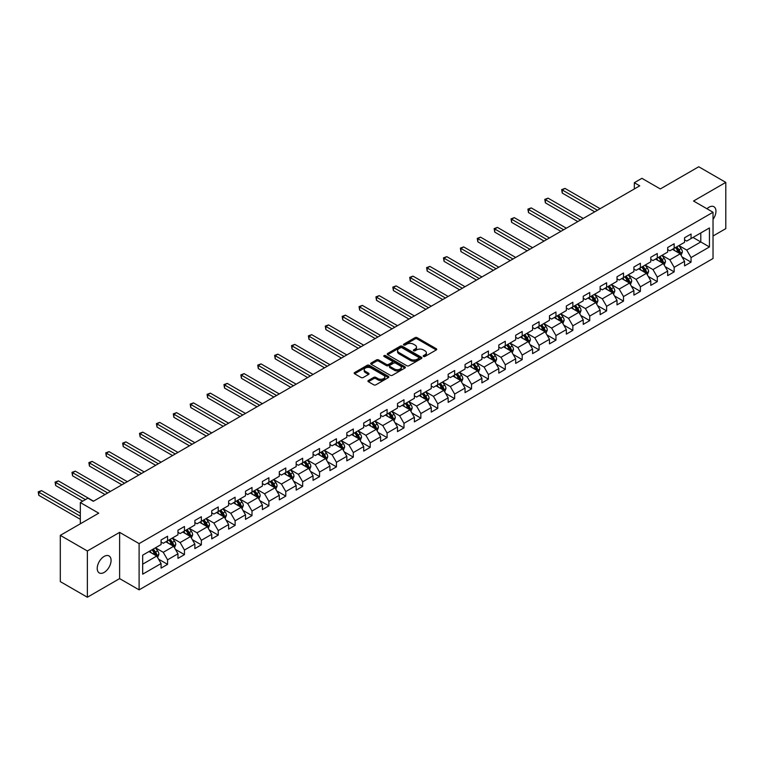 <?xml version="1.0" encoding="UTF-8"?>
<svg xmlns="http://www.w3.org/2000/svg" width="764" height="764" viewBox="0 0 764 764"><rect width="100%" height="100%" fill="white"/><g stroke="black" fill="none" stroke-linecap="round" stroke-linejoin="round"><path stroke-width="1.15" d="M423.495 356.454A1.05 0.611 0 0 0 424.985 356.454L436.273 349.941A1.499 0.869 0 0 0 436.712 349.329A1.499 0.869 0 0 0 436.273 348.709L417.154 337.669A1.499 0.869 0 0 0 415.024 337.669L403.736 344.192A1.05 0.611 0 0 0 405.226 345.051L406.687 344.201A4.804 2.779 0 0 1 413.486 344.201L415.081 345.127A4.804 2.779 0 0 1 416.485 347.085A4.804 2.779 0 0 1 415.081 349.053L413.62 349.893A1.05 0.611 0 0 0 415.11 350.752L416.571 349.912A4.804 2.779 0 0 1 423.371 349.912L424.956 350.829A4.804 2.779 0 0 1 426.369 352.796A4.804 2.779 0 0 1 424.956 354.754L423.495 355.594A1.05 0.611 0 0 0 423.495 356.454L423.495 355.594M104.143 572.427A9.798 5.654 120 0 0 110.541 563.794A9.798 5.654 120 0 0 109.042 555.934A9.798 5.654 120 0 0 104.143 556.421A9.798 5.654 120 0 0 97.744 565.054A9.798 5.654 120 0 0 99.244 572.904A9.798 5.654 120 0 0 104.143 572.427M713.032 219.411A9.798 5.654 120 0 0 713.92 206.719A9.798 5.654 120 0 0 709.021 207.197A9.798 5.654 120 0 0 706.958 208.753M368.382 380.491A1.499 0.869 0 0 0 367.942 381.102A1.499 0.869 0 0 0 368.382 381.713L373.749 384.817A1.499 0.869 0 0 0 375.869 384.817L388.408 377.578A1.499 0.869 0 0 0 388.847 376.958A1.499 0.869 0 0 0 388.408 376.346L369.289 365.307A1.499 0.869 0 0 0 367.159 365.307L354.62 372.546A1.499 0.869 0 0 0 354.181 373.157A1.499 0.869 0 0 0 354.62 373.768L361.105 377.512A1.499 0.869 0 0 0 363.225 377.512L368.592 374.417A1.499 0.869 0 0 0 369.031 373.806A1.499 0.869 0 0 0 368.592 373.185L365.383 371.333A4.021 2.321 0 0 1 364.199 369.69A4.021 2.321 0 0 1 366.682 367.551A4.021 2.321 0 0 1 371.065 368.047L383.652 375.325A4.021 2.321 0 0 1 384.836 376.958A4.021 2.321 0 0 1 382.353 379.106A4.021 2.321 0 0 1 377.97 378.6L375.869 377.387A1.499 0.869 0 0 0 373.749 377.387L368.382 380.491L368.382 381.713L373.749 378.638L373.749 377.387M713.032 236.009L725.8 228.637L725.8 182.386L698.735 166.762L660.316 188.956L641.913 178.327L634.33 182.701L639.745 185.824L93.323 501.299L87.908 498.176L80.325 502.55L80.325 523.798M87.363 550.987L87.363 597.238L119.623 578.606L119.623 532.365L87.363 550.987L60.308 535.363L98.728 513.179L80.325 502.55M119.623 532.365L139.105 543.615L713.032 212.258L713.032 258.509L139.105 589.856L139.105 543.615M725.8 182.386L693.54 201.018L713.032 212.258M406.792 365.736A1.499 0.869 0 0 0 408.912 365.736L421.451 358.497A1.499 0.869 0 0 0 421.89 357.886A1.499 0.869 0 0 0 421.451 357.266L402.332 346.226A1.499 0.869 0 0 0 400.202 346.226L387.663 353.465A1.499 0.869 0 0 0 387.224 354.076A1.499 0.869 0 0 0 387.663 354.697L406.792 365.736M384.426 356.683A1.05 0.611 0 0 1 385.486 356.836L404.91 368.047L392.39 375.277A1.499 0.869 0 0 1 390.27 375.277L371.142 364.237L376.509 361.162L376.509 359.911L371.142 363.005A1.499 0.869 0 0 0 370.702 363.616A1.499 0.869 0 0 0 371.142 364.237L371.142 363.005M376.509 361.162A1.499 0.869 0 0 1 378.638 361.162L378.638 359.911A1.499 0.869 0 0 0 376.509 359.911M378.638 359.911L386.393 364.39A1.499 0.869 0 0 0 388.513 364.39L392.075 362.327A1.499 0.869 0 0 0 392.515 361.716A1.499 0.869 0 0 0 392.075 361.105L384.005 356.444A1.05 0.611 0 0 1 385.486 355.585L404.93 366.806A1.499 0.869 0 0 1 405.369 367.427A1.499 0.869 0 0 1 404.93 368.038L404.93 366.806M87.363 597.238L60.308 581.614L60.308 535.363M158.54 559.143L167.574 564.357L167.574 559.802L177.964 553.795L177.964 558.36L184.458 554.616L184.458 550.051L194.858 544.054L194.858 548.609L201.352 544.866L201.352 540.301L211.743 534.303L211.743 538.859L218.237 535.115L218.237 530.55L228.627 524.553L228.627 529.118L235.121 525.365L235.121 520.8L245.511 514.802L245.511 519.367L252.005 515.614L252.005 511.049L262.396 505.052L262.396 509.617L268.89 505.864L268.89 501.308L279.29 495.301L279.29 499.866L285.784 496.113L285.784 491.558L296.174 485.551L296.174 490.116L302.668 486.372L302.668 481.807L313.059 475.81L313.059 480.365L319.553 476.621L319.553 472.056L329.943 466.059L329.943 470.614L336.437 466.871L336.437 462.306L346.827 456.309L346.827 460.873L353.321 457.12L353.321 452.555L363.721 446.558L363.721 451.123L370.215 447.37L370.215 442.805L380.606 436.807L380.606 441.372L387.1 437.619L387.1 433.054L397.49 427.057L397.49 431.622L403.984 427.869L403.984 423.313L414.374 417.306L414.374 421.871L420.868 418.118L420.868 413.563L431.259 407.565L431.259 412.121L437.753 408.377L437.753 403.812L448.153 397.815L448.153 402.37L454.647 398.627L454.647 394.062L465.037 388.064L465.037 392.629L471.531 388.876L471.531 384.311L481.922 378.314L481.922 382.879L488.416 379.125L488.416 374.561L498.806 368.563L498.806 373.128L505.3 369.375L505.3 364.81L515.69 358.813L515.69 363.377L522.194 359.624L522.194 355.069L532.584 349.062L532.584 353.627L539.078 349.874L539.078 345.318L549.469 339.312L549.469 343.876L555.963 340.133L555.963 335.568L566.353 329.57L566.353 334.126L572.847 330.382L572.847 325.817L583.238 319.82L583.238 324.375L589.732 320.632L589.732 316.067L600.122 310.069L600.122 314.634L606.626 310.881L606.626 306.316L617.016 300.319L617.016 304.884L623.51 301.131L623.51 296.566L633.9 290.568L633.9 295.133L640.394 291.38L640.394 286.815L650.785 280.818L650.785 285.383L657.279 281.629L657.279 277.074L667.669 271.067L667.669 275.632L674.163 271.879L674.163 267.324L684.554 261.326L684.554 265.882L691.057 262.138L691.057 257.573L709.45 246.944L709.45 227.949L700.798 232.953L700.798 241.949L709.45 246.944M167.574 564.357L161.08 568.11L161.08 563.545L142.677 574.175L142.677 555.17L161.08 544.551L161.08 539.986L167.574 536.242L167.574 540.797L177.964 534.8L177.964 530.235L184.458 526.491L184.458 531.047L194.858 525.049L194.858 520.485L201.352 516.741L201.352 521.306L211.743 515.299L211.743 510.744L218.237 506.99L218.237 511.555L228.627 505.548L228.627 500.993L235.121 497.24L235.121 501.805L245.511 495.807L245.511 491.242L252.005 487.489L252.005 492.054L262.396 486.057L262.396 481.492L268.89 477.739L268.89 482.304L279.29 476.306L279.29 471.741L285.784 467.998L285.784 472.553L296.174 466.556L296.174 461.991L302.668 458.247L302.668 462.803L313.059 456.805L313.059 452.24L319.553 448.497L319.553 453.062L329.943 447.055L329.943 442.499L336.437 438.746L336.437 443.311L346.827 437.304L346.827 432.749L353.321 428.996L353.321 433.56L363.721 427.563L363.721 422.998L370.215 419.245L370.215 423.81L380.606 417.812L380.606 413.248L387.1 409.494L387.1 414.059L397.49 408.062L397.49 403.497L403.984 399.744L403.984 404.309L414.374 398.311L414.374 393.746L420.868 390.003L420.868 394.558L431.259 388.561L431.259 383.996L437.753 380.252L437.753 384.808L448.153 378.81L448.153 374.255L454.647 370.502L454.647 375.067L465.037 369.06L465.037 364.504L471.531 360.751L471.531 365.316L481.922 359.319L481.922 354.754L488.416 351.001L488.416 355.566L498.806 349.568L498.806 345.003L505.3 341.25L505.3 345.815L515.69 339.818L515.69 335.253L522.194 331.5L522.194 336.064L532.584 330.067L532.584 325.502L539.078 321.759L539.078 326.314L549.469 320.317L549.469 315.752L555.963 312.008L555.963 316.563L566.353 310.566L566.353 306.001L572.847 302.257L572.847 306.822L583.238 300.815L583.238 296.26L589.732 292.507L589.732 297.072L600.122 291.065L600.122 286.51L606.626 282.756L606.626 287.321L617.016 281.324L617.016 276.759L623.51 273.006L623.51 277.571L633.9 271.573L633.9 267.008L640.394 263.255L640.394 267.82L650.785 261.823L650.785 257.258L657.279 253.514L657.279 258.07L667.669 252.072L667.669 247.507L674.163 243.764L674.163 248.319L684.554 242.322L684.554 237.757L691.057 234.013L691.057 238.569L709.45 227.949M165.845 541.8L173.638 546.298L163.248 552.296L155.455 547.798M161.08 542.048L163.248 543.299L167.574 540.797M163.248 552.296L167.574 559.802M173.638 546.298L177.964 553.795M182.73 532.05L190.522 536.548L180.132 542.555L172.339 538.047M177.964 532.298L180.132 533.549L184.458 531.047M180.132 542.555L184.458 550.051M190.522 536.548L194.858 544.054M199.614 522.299L207.407 526.797L197.017 532.804L189.224 528.306M194.858 522.547L197.017 523.798L201.352 521.306M197.017 532.804L201.352 540.301M207.407 526.797L211.743 534.303M216.498 512.548L224.301 517.056L213.901 523.053L206.108 518.555M211.743 512.806L213.901 514.048L218.237 511.555M213.901 523.053L218.237 530.55M224.301 517.056L228.627 524.553M233.392 502.808L241.185 507.306L230.795 513.303L223.002 508.805M228.627 503.056L230.795 504.307L235.121 501.805M230.795 513.303L235.121 520.8M241.185 507.306L245.511 514.802M250.277 493.057L258.07 497.555L247.679 503.552L239.886 499.054M245.511 493.305L247.679 494.556L252.005 492.054M247.679 503.552L252.005 511.049M258.07 497.555L262.396 505.052M267.161 483.306L274.954 487.804L264.564 493.802L256.771 489.304M262.396 483.555L264.564 484.806L268.89 482.304M264.564 493.802L268.89 501.308M274.954 487.804L279.29 495.301M284.046 473.556L291.838 478.054L281.448 484.051L273.655 479.553M279.29 473.804L281.448 475.055L285.784 472.553M281.448 484.051L285.784 491.558M291.838 478.054L296.174 485.551M300.93 463.805L308.732 468.303L298.332 474.31L290.54 469.803M296.174 464.054L298.332 465.305L302.668 462.803M298.332 474.31L302.668 481.807M308.732 468.303L313.059 475.81M317.824 454.055L325.617 458.553L315.226 464.56L307.434 460.052M313.059 454.303L315.226 455.554L319.553 453.062M315.226 464.56L319.553 472.056M325.617 458.553L329.943 466.059M334.708 444.304L342.501 448.812L332.111 454.809L324.318 450.311M329.943 444.562L332.111 445.804L336.437 443.311M332.111 454.809L336.437 462.306M342.501 448.812L346.827 456.309M351.593 434.563L359.386 439.061L348.995 445.059L341.202 440.561M346.827 434.811L348.995 436.063L353.321 433.56M348.995 445.059L353.321 452.555M359.386 439.061L363.721 446.558M368.477 424.813L376.27 429.311L365.88 435.308L358.087 430.81M363.721 425.061L365.88 426.312L370.215 423.81M365.88 435.308L370.215 442.805M376.27 429.311L380.606 436.807M385.362 415.062L393.164 419.56L382.764 425.558L374.971 421.059M380.606 415.31L382.764 416.561L387.1 414.059M382.764 425.558L387.1 433.054M393.164 419.56L397.49 427.057M402.256 405.312L410.048 409.81L399.658 415.807L391.865 411.309M397.49 405.56L399.658 406.811L403.984 404.309M399.658 415.807L403.984 423.313M410.048 409.81L414.374 417.306M419.14 395.561L426.933 400.059L416.542 406.056L408.75 401.558M414.374 395.809L416.542 397.06L420.868 394.558M416.542 406.056L420.868 413.563M426.933 400.059L431.259 407.565M436.024 385.81L443.817 390.308L433.427 396.315L425.634 391.808M431.259 386.059L433.427 387.31L437.753 384.808M433.427 396.315L437.753 403.812M443.817 390.308L448.153 397.815M452.909 376.06L460.702 380.558L450.311 386.565L442.518 382.067M448.153 376.308L450.311 377.559L454.647 375.067M450.311 386.565L454.647 394.062M460.702 380.558L465.037 388.064M469.803 366.309L477.596 370.817L467.205 376.814L459.403 372.316M465.037 366.567L467.205 367.818L471.531 365.316M467.205 376.814L471.531 384.311M477.596 370.817L481.922 378.314M486.687 356.568L494.48 361.066L484.089 367.064L476.297 362.566M481.922 356.817L484.089 358.068L488.416 355.566M484.089 367.064L488.416 374.561M494.48 361.066L498.806 368.563M503.571 346.818L511.364 351.316L500.974 357.313L493.181 352.815M498.806 347.066L500.974 348.317L505.3 345.815M500.974 357.313L505.3 364.81M511.364 351.316L515.69 358.813M520.456 337.067L528.249 341.565L517.858 347.563L510.065 343.065M515.69 337.316L517.858 338.567L522.194 336.064M517.858 347.563L522.194 355.069M528.249 341.565L532.584 349.062M537.34 327.317L545.133 331.815L534.743 337.812L526.95 333.314M532.584 327.565L534.743 328.816L539.078 326.314M534.743 337.812L539.078 345.318M545.133 331.815L549.469 339.312M554.234 317.566L562.027 322.064L551.637 328.071L543.834 323.564M549.469 317.814L551.637 319.065L555.963 316.563M551.637 328.071L555.963 335.568M562.027 322.064L566.353 329.57M571.119 307.816L578.911 312.314L568.521 318.321L560.728 313.813M566.353 308.064L568.521 309.315L572.847 306.822M568.521 318.321L572.847 325.817M578.911 312.314L583.238 319.82M588.003 298.065L595.796 302.573L585.405 308.57L577.613 304.072M583.238 298.323L585.405 299.564L589.732 297.072M585.405 308.57L589.732 316.067M595.796 302.573L600.122 310.069M604.887 288.324L612.68 292.822L602.29 298.819L594.497 294.321M600.122 288.572L602.29 289.823L606.626 287.321M602.29 298.819L606.626 306.316M612.68 292.822L617.016 300.319M621.772 278.573L629.565 283.072L619.174 289.069L611.381 284.571M617.016 278.822L619.174 280.073L623.51 277.571M619.174 289.069L623.51 296.566M629.565 283.072L633.9 290.568M638.666 268.823L646.459 273.321L636.068 279.318L628.266 274.82M633.9 269.071L636.068 270.322L640.394 267.82M636.068 279.318L640.394 286.815M646.459 273.321L650.785 280.818M655.55 259.072L663.343 263.57L652.953 269.568L645.16 265.07M650.785 259.321L652.953 260.572L657.279 258.07M652.953 269.568L657.279 277.074M663.343 263.57L667.669 271.067M672.435 249.322L680.227 253.82L669.837 259.817L662.044 255.319M667.669 249.57L669.837 250.821L674.163 248.319M669.837 259.817L674.163 267.324M680.227 253.82L684.554 261.326M693.005 237.451L700.798 241.949L686.721 250.076L678.929 245.569M684.554 239.82L686.721 241.071L691.057 238.569M686.721 250.076L691.057 257.573M119.623 578.606L139.105 589.856M634.33 182.701L634.33 188.956M142.677 564.176L156.754 556.049L148.961 551.551M156.754 556.049L161.08 563.545M682.013 256.914L691.057 262.138M665.129 266.665L674.163 271.879M648.244 276.415L657.279 281.629M631.36 286.166L640.394 291.38M614.466 295.916L623.51 301.131M597.582 305.667L606.626 310.881M580.697 315.408L589.732 320.632M563.813 325.158L572.847 330.382M546.919 334.909L555.963 340.133M530.035 344.659L539.078 349.874M513.15 354.41L522.194 359.624M496.266 364.161L505.3 369.375M479.381 373.911L488.416 379.125M462.487 383.652L471.531 388.876M445.603 393.403L454.647 398.627M428.719 403.153L437.753 408.377M411.834 412.904L420.868 418.118M394.95 422.654L403.984 427.869M378.056 432.405L387.1 437.619M361.171 442.155L370.215 447.37M344.287 451.896L353.321 457.12M327.403 461.647L336.437 466.871M310.518 471.398L319.553 476.621M293.624 481.148L302.668 486.372M276.74 490.899L285.784 496.113M259.856 500.649L268.89 505.864M242.971 510.4L252.005 515.614M226.087 520.15L235.121 525.365M209.193 529.891L218.237 535.115M192.308 539.642L201.352 544.866M175.424 549.392L184.458 554.616M423.924 356.607L424.956 356.005A4.804 2.779 0 0 0 426.369 354.038L426.369 352.796M416.485 347.085L416.485 348.336A4.804 2.779 0 0 1 415.081 350.304L414.04 350.905M436.254 349.95L417.154 338.92A1.499 0.869 0 0 0 415.024 338.92L404.156 345.194M421.451 357.266L421.451 358.497L402.332 347.477A1.499 0.869 0 0 0 400.202 347.477L387.682 354.706L387.663 353.465M418.796 358.316A1.05 0.611 0 0 0 418.796 357.457L402.007 347.763A1.05 0.611 0 0 0 400.527 347.763L398.98 348.651A4.804 2.779 0 0 0 397.576 350.619A4.804 2.779 0 0 0 398.98 352.576L410.459 359.204A4.804 2.779 0 0 0 417.259 359.204L418.796 358.316L418.796 359.567A1.05 0.611 0 0 0 419.102 359.137L419.102 357.886M397.576 350.619L397.576 351.86A4.804 2.779 0 0 0 398.98 353.827L398.98 352.576M418.796 359.567L417.259 360.455A4.804 2.779 0 0 1 410.459 360.455L398.98 353.827M378.638 361.162L386.393 365.631A1.499 0.869 0 0 0 388.513 365.631L392.075 363.578A1.499 0.869 0 0 0 392.515 362.967L392.515 361.716M394.444 369.031A4.021 2.321 0 0 0 398.818 369.537A4.021 2.321 0 0 0 401.301 367.388A4.021 2.321 0 0 0 400.126 365.755L395.685 363.187A1.499 0.869 0 0 0 393.565 363.187L390.003 365.249A1.499 0.869 0 0 0 389.564 365.861A1.499 0.869 0 0 0 390.003 366.472L394.444 369.031L394.444 370.282A4.021 2.321 0 0 0 398.818 370.788A4.021 2.321 0 0 0 401.301 368.64L401.301 367.388M389.564 365.861L389.564 367.112A1.499 0.869 0 0 0 390.003 367.723L390.003 366.472M394.444 370.282L390.003 367.723M384.836 376.958L384.836 378.209A4.021 2.321 0 0 1 382.353 380.357A4.021 2.321 0 0 1 377.97 379.851L375.869 378.638A1.499 0.869 0 0 0 373.749 378.638M364.199 369.69L364.199 370.941A4.021 2.321 0 0 0 365.383 372.584L365.383 371.333M368.592 373.185L368.592 374.417L365.383 372.584M388.389 377.588L369.289 366.558A1.499 0.869 0 0 0 367.159 366.558L354.639 373.787L354.62 372.546M681.087 255.3L682.367 252.063A4.059 2.34 -120 0 0 681.077 248.606L678.843 245.626M674.946 250.773L673.428 248.749M600.122 208.696L564.978 188.412L562.275 189.969L562.275 193.091L594.717 211.829M675.491 247.565L677.725 250.544A4.059 2.34 60 0 1 678.881 252.979L680.18 252.235A4.059 2.34 -120 0 0 679.024 249.79L676.789 246.81M675.768 247.393L678.251 250.707A2.063 1.194 60 0 1 678.623 251.337L680.18 252.235M562.275 193.091L561.674 189.625L597.419 210.262M561.674 189.625L564.978 188.412M664.193 265.051L665.482 261.813A4.059 2.34 -120 0 0 664.193 258.356L661.958 255.377M658.062 260.524L656.543 258.499M583.238 218.447L548.094 198.162L545.391 199.719L545.391 202.842L577.823 221.579M658.597 257.306L660.831 260.295A4.059 2.34 60 0 1 661.996 262.73L663.295 261.985A4.059 2.34 -120 0 0 662.13 259.54L659.895 256.561M658.883 257.143L661.366 260.457A2.063 1.194 60 0 1 661.739 261.087L663.295 261.985M545.391 202.842L544.789 199.375L580.535 220.013M544.789 199.375L548.094 198.162M647.309 274.801L648.598 271.554A4.059 2.34 -120 0 0 647.309 268.107L645.074 265.118M641.177 270.275L639.659 268.25M566.353 228.197L531.209 207.903L528.497 209.47L528.497 212.593L560.938 231.32M641.712 267.056L643.947 270.045A4.059 2.34 60 0 1 645.112 272.481L646.411 271.736A4.059 2.34 -120 0 0 645.246 269.291L643.011 266.311M641.999 266.894L644.472 270.208A2.063 1.194 60 0 1 644.854 270.828L646.411 271.736M528.497 212.593L527.905 209.126L563.651 229.763M527.905 209.126L531.209 207.903M630.424 284.552L631.713 281.305A4.059 2.34 -120 0 0 630.415 277.857L628.18 274.868M624.293 280.025L622.775 277.991M549.469 237.948L514.315 217.654L511.613 219.22L511.613 222.343L544.054 241.071M624.828 276.807L627.063 279.786A4.059 2.34 60 0 1 628.228 282.231L629.526 281.477A4.059 2.34 -120 0 0 628.361 279.041L626.127 276.062M625.114 276.644L627.588 279.958A2.063 1.194 60 0 1 627.96 280.579L629.526 281.477M511.613 222.343L511.021 218.876L546.757 239.514M511.021 218.876L514.315 217.654M613.54 294.302L614.829 291.055A4.059 2.34 -120 0 0 613.53 287.598L611.295 284.619M607.399 289.766L605.881 287.741M532.584 247.698L497.431 227.405L494.728 228.971L494.728 232.094L527.17 250.821M607.943 286.557L610.178 289.537A4.059 2.34 60 0 1 611.334 291.982L612.632 291.227A4.059 2.34 -120 0 0 611.477 288.792L609.242 285.803M608.22 286.395L610.703 289.699A2.063 1.194 60 0 1 611.076 290.33L612.632 291.227M494.728 232.094L494.136 228.627L529.872 249.265M494.136 228.627L497.431 227.405M596.655 304.053L597.935 300.806A4.059 2.34 -120 0 0 596.646 297.349L594.411 294.369M590.515 299.517L588.996 297.492M515.69 257.449L480.546 237.155L477.844 238.721L477.844 241.844L510.285 260.572M591.059 296.308L593.294 299.287A4.059 2.34 60 0 1 594.449 301.732L595.748 300.978A4.059 2.34 -120 0 0 594.593 298.543L592.358 295.553M591.336 296.146L593.819 299.45A2.063 1.194 60 0 1 594.191 300.08L595.748 300.978M477.844 241.844L477.242 238.378L512.988 259.006M477.242 238.378L480.546 237.155M579.761 313.803L581.051 310.556A4.059 2.34 -120 0 0 579.761 307.099L577.527 304.12M573.63 309.267L572.112 307.243M498.806 267.199L463.662 246.906L460.95 248.462L460.95 251.595L493.391 270.322M574.165 306.058L576.4 309.038A4.059 2.34 60 0 1 577.565 311.483L578.864 310.728A4.059 2.34 -120 0 0 577.699 308.284L575.464 305.304M574.452 305.896L576.935 309.2A2.063 1.194 60 0 1 577.307 309.831L578.864 310.728M460.95 251.595L460.358 248.119L496.103 268.756M460.358 248.119L463.662 246.906M562.877 323.544L564.166 320.307A4.059 2.34 -120 0 0 562.867 316.85L560.642 313.87M556.746 319.018L555.227 316.993M481.922 276.95L446.778 256.656L444.065 258.213L444.065 261.345L476.507 280.073M557.281 315.809L559.515 318.789A4.059 2.34 60 0 1 560.681 321.224L561.979 320.479A4.059 2.34 -120 0 0 560.814 318.034L558.579 315.054M557.567 315.647L560.041 318.951A2.063 1.194 60 0 1 560.423 319.581L561.979 320.479M444.065 261.345L443.473 257.869L479.219 278.507M443.473 257.869L446.778 256.656M545.993 333.295L547.282 330.058A4.059 2.34 -120 0 0 545.983 326.6L543.748 323.621M539.861 328.768L538.343 326.744M465.037 286.691L429.884 266.407L427.181 267.963L427.181 271.086L459.622 289.823M540.396 325.55L542.631 328.539A4.059 2.34 60 0 1 543.787 330.974L545.095 330.229A4.059 2.34 -120 0 0 543.93 327.785L541.695 324.805M540.683 325.388L543.156 328.701A2.063 1.194 60 0 1 543.529 329.332L545.095 330.229M427.181 271.086L426.589 267.62L462.325 288.257M426.589 267.62L429.884 266.407M529.108 343.046L530.397 339.799A4.059 2.34 -120 0 0 529.099 336.351L526.864 333.362M522.968 338.519L521.449 336.494M448.153 296.442L412.999 276.148L410.297 277.714L410.297 280.837L442.738 299.564M523.512 335.3L525.747 338.29A4.059 2.34 60 0 1 526.902 340.725L528.201 339.98A4.059 2.34 -120 0 0 527.045 337.535L524.811 334.556M523.789 335.138L526.272 338.452A2.063 1.194 60 0 1 526.644 339.073L528.201 339.98M410.297 280.837L409.705 277.37L445.441 298.008M409.705 277.37L412.999 276.148M512.224 352.796L513.504 349.549A4.059 2.34 -120 0 0 512.214 346.102L509.98 343.112M506.083 348.269L504.565 346.245M431.259 306.192L396.115 285.898L393.412 287.465L393.412 290.587L425.854 309.315M506.627 345.051L508.853 348.031A4.059 2.34 60 0 1 510.018 350.475L511.317 349.721A4.059 2.34 -120 0 0 510.161 347.286L507.926 344.306M506.904 344.889L509.387 348.203A2.063 1.194 60 0 1 509.76 348.823L511.317 349.721M393.412 290.587L392.811 287.121L428.556 307.758M392.811 287.121L396.115 285.898M495.33 362.547L496.619 359.3A4.059 2.34 -120 0 0 495.33 355.843L493.095 352.863M489.199 358.02L487.68 355.986M414.374 315.943L379.231 295.649L376.518 297.215L376.518 300.338L408.96 319.065M489.734 354.802L491.968 357.781A4.059 2.34 60 0 1 493.133 360.226L494.432 359.472A4.059 2.34 -120 0 0 493.267 357.036L491.032 354.057M490.02 354.639L492.494 357.944A2.063 1.194 60 0 1 492.875 358.574L494.432 359.472M376.518 300.338L375.926 296.871L411.672 317.509M375.926 296.871L379.231 295.649M478.445 372.297L479.735 369.05A4.059 2.34 -120 0 0 478.436 365.593L476.211 362.613M472.314 367.761L470.796 365.736M397.49 325.693L362.346 305.399L359.634 306.966L359.634 310.088L392.075 328.816M472.849 364.552L475.084 367.532A4.059 2.34 60 0 1 476.249 369.977L477.548 369.222A4.059 2.34 -120 0 0 476.383 366.787L474.148 363.798M473.136 364.39L475.609 367.694A2.063 1.194 60 0 1 475.991 368.324L477.548 369.222M359.634 310.088L359.042 306.622L394.787 327.25M359.042 306.622L362.346 305.399M461.561 382.048L462.85 378.801A4.059 2.34 -120 0 0 461.551 375.344L459.317 372.364M455.42 377.512L453.911 375.487M380.606 335.444L345.452 315.15L342.749 316.707L342.749 319.839L375.191 338.567M455.965 374.303L458.199 377.282A4.059 2.34 60 0 1 459.355 379.727L460.654 378.973A4.059 2.34 -120 0 0 459.498 376.537L457.264 373.548M456.251 374.14L458.725 377.445A2.063 1.194 60 0 1 459.097 378.075L460.654 378.973M342.749 319.839L342.157 316.372L377.893 337M342.157 316.372L345.452 315.15M444.677 391.789L445.966 388.551A4.059 2.34 -120 0 0 444.667 385.094L442.432 382.115M438.536 387.262L437.018 385.237M363.721 345.194L328.568 324.901L325.865 326.457L325.865 329.59L358.306 348.317M439.08 384.053L441.315 387.033A4.059 2.34 60 0 1 442.471 389.468L443.769 388.723A4.059 2.34 -120 0 0 442.614 386.278L440.379 383.299M439.357 383.891L441.84 387.195A2.063 1.194 60 0 1 442.213 387.826L443.769 388.723M325.865 329.59L325.273 326.113L361.009 346.751M325.273 326.113L328.568 324.901M427.792 401.539L429.072 398.302A4.059 2.34 -120 0 0 427.783 394.845L425.548 391.865M421.652 397.013L420.133 394.988M346.827 354.935L311.683 334.651L308.981 336.208L308.981 339.331L341.422 358.068M422.196 393.804L424.421 396.783A4.059 2.34 60 0 1 425.586 399.219L426.885 398.474A4.059 2.34 -120 0 0 425.72 396.029L423.495 393.049M422.473 393.632L424.956 396.946A2.063 1.194 60 0 1 425.328 397.576L426.885 398.474M308.981 339.331L308.379 335.864L344.125 356.502M308.379 335.864L311.683 334.651M410.898 411.29L412.188 408.052A4.059 2.34 -120 0 0 410.898 404.595L408.664 401.616M404.767 406.763L403.249 404.739M329.943 364.686L294.799 344.392L292.087 345.958L292.087 349.081L324.528 367.818M405.302 403.545L407.537 406.534A4.059 2.34 60 0 1 408.702 408.969L410.001 408.224A4.059 2.34 -120 0 0 408.836 405.779L406.601 402.8M405.588 403.382L408.062 406.696A2.063 1.194 60 0 1 408.444 407.317L410.001 408.224M292.087 349.081L291.495 345.614L327.24 366.252M291.495 345.614L294.799 344.392M394.014 421.04L395.303 417.793A4.059 2.34 -120 0 0 394.004 414.346L391.77 411.357M387.883 416.514L386.364 414.489M313.059 374.436L277.915 354.143L275.202 355.709L275.202 358.832L307.644 377.559M388.418 413.295L390.652 416.284A4.059 2.34 60 0 1 391.817 418.72L393.116 417.975A4.059 2.34 -120 0 0 391.951 415.53L389.716 412.55M388.704 413.133L391.178 416.447A2.063 1.194 60 0 1 391.56 417.068L393.116 417.975M275.202 358.832L274.61 355.365L310.356 376.003M274.61 355.365L277.915 354.143M377.129 430.791L378.419 427.544A4.059 2.34 -120 0 0 377.12 424.096L374.885 421.107M370.989 426.264L369.48 424.23M296.174 384.187L261.021 363.893L258.318 365.459L258.318 368.582L290.759 387.31M371.533 423.046L373.768 426.026A4.059 2.34 60 0 1 374.923 428.47L376.222 427.716A4.059 2.34 -120 0 0 375.067 425.281L372.832 422.301M371.81 422.884L374.293 426.188A2.063 1.194 60 0 1 374.666 426.818L376.222 427.716M258.318 368.582L257.726 365.116L293.462 385.753M257.726 365.116L261.021 363.893M360.245 440.541L361.534 437.294A4.059 2.34 -120 0 0 360.236 433.837L358.001 430.858M354.104 436.005L352.586 433.981M279.29 393.938L244.136 373.644L241.434 375.21L241.434 378.333L273.875 397.06M354.649 432.796L356.883 435.776A4.059 2.34 60 0 1 358.039 438.221L359.338 437.466A4.059 2.34 -120 0 0 358.182 435.031L355.948 432.042M354.926 432.634L357.409 435.938A2.063 1.194 60 0 1 357.781 436.569L359.338 437.466M241.434 378.333L240.832 374.866L276.578 395.494M240.832 374.866L244.136 373.644M343.361 450.292L344.64 447.045A4.059 2.34 -120 0 0 343.351 443.588L341.116 440.608M337.22 445.756L335.702 443.731M262.396 403.688L227.252 383.394L224.549 384.961L224.549 388.083L256.99 406.811M337.755 442.547L339.99 445.527A4.059 2.34 60 0 1 341.155 447.971L342.453 447.217A4.059 2.34 -120 0 0 341.288 444.782L339.063 441.793M338.041 442.385L340.524 445.689A2.063 1.194 60 0 1 340.897 446.319L342.453 447.217M224.549 388.083L223.947 384.617L259.693 405.245M223.947 384.617L227.252 383.394M326.467 460.043L327.756 456.796A4.059 2.34 -120 0 0 326.467 453.338L324.232 450.359M320.336 455.506L318.817 453.482M245.511 413.439L210.367 393.145L207.655 394.702L207.655 397.834L240.097 416.561M320.87 452.298L323.105 455.277A4.059 2.34 60 0 1 324.27 457.712L325.569 456.967A4.059 2.34 -120 0 0 324.404 454.523L322.169 451.543M321.157 452.135L323.63 455.439A2.063 1.194 60 0 1 324.012 456.07L325.569 456.967M207.655 397.834L207.063 394.358L242.809 414.995M207.063 394.358L210.367 393.145M309.582 469.784L310.872 466.546A4.059 2.34 -120 0 0 309.573 463.089L307.338 460.109M303.451 465.257L301.933 463.232M228.627 423.18L193.483 402.895L190.771 404.452L190.771 407.575L223.212 426.312M303.986 462.048L306.221 465.028A4.059 2.34 60 0 1 307.386 467.463L308.685 466.718A4.059 2.34 -120 0 0 307.52 464.273L305.285 461.294M304.273 461.876L306.746 465.19A2.063 1.194 60 0 1 307.128 465.82L308.685 466.718M190.771 407.575L190.179 404.108L225.924 424.746M190.179 404.108L193.483 402.895M292.698 479.534L293.987 476.297A4.059 2.34 -120 0 0 292.688 472.84L290.454 469.86M286.557 475.007L285.048 472.983M211.743 432.93L176.589 412.646L173.886 414.203L173.886 417.325L206.328 436.063M287.102 471.789L289.336 474.778A4.059 2.34 60 0 1 290.492 477.213L291.791 476.469A4.059 2.34 -120 0 0 290.635 474.024L288.4 471.044M287.379 471.627L289.862 474.941A2.063 1.194 60 0 1 290.234 475.571L291.791 476.469M173.886 417.325L173.294 413.859L209.03 434.496M173.294 413.859L176.589 412.646M275.814 489.285L277.103 486.038A4.059 2.34 -120 0 0 275.804 482.59L273.569 479.601M269.673 484.758L268.154 482.733M194.849 442.681L159.705 422.387L157.002 423.953L157.002 427.076L189.443 445.804M270.217 481.54L272.452 484.529A4.059 2.34 60 0 1 273.608 486.964L274.906 486.219A4.059 2.34 -120 0 0 273.751 483.774L271.516 480.795M270.494 481.377L272.977 484.691A2.063 1.194 60 0 1 273.35 485.312L274.906 486.219M157.002 427.076L156.4 423.609L192.146 444.247M156.4 423.609L159.705 422.387M258.92 499.035L260.209 495.788A4.059 2.34 -120 0 0 258.92 492.341L256.685 489.352M252.788 494.509L251.27 492.474M177.964 452.431L142.82 432.137L140.118 433.704L140.118 436.827L172.559 455.554M253.323 491.29L255.558 494.27A4.059 2.34 60 0 1 256.723 496.715L258.022 495.96A4.059 2.34 -120 0 0 256.857 493.525L254.622 490.545M253.61 491.128L256.093 494.442A2.063 1.194 60 0 1 256.465 495.062L258.022 495.96M140.118 436.827L139.516 433.36L175.262 453.997M139.516 433.36L142.82 432.137M242.035 508.786L243.324 505.539A4.059 2.34 -120 0 0 242.035 502.082L239.8 499.102M235.904 504.25L234.386 502.225M161.08 462.182L125.936 441.888L123.224 443.454L123.224 446.577L155.665 465.305M236.439 501.041L238.674 504.02A4.059 2.34 60 0 1 239.839 506.465L241.137 505.711A4.059 2.34 -120 0 0 239.972 503.275L237.738 500.286M236.725 500.878L239.199 504.183A2.063 1.194 60 0 1 239.581 504.813L241.137 505.711M123.224 446.577L122.632 443.11L158.377 463.748M122.632 443.11L125.936 441.888M225.151 518.536L226.44 515.289A4.059 2.34 -120 0 0 225.141 511.832L222.907 508.853M219.02 514L217.501 511.976M144.195 471.932L109.051 451.639L106.339 453.205L106.339 456.328L138.781 475.055M219.554 510.791L221.789 513.771A4.059 2.34 60 0 1 222.954 516.216L224.253 515.461A4.059 2.34 -120 0 0 223.088 513.026L220.853 510.037M219.841 510.629L222.314 513.933A2.063 1.194 60 0 1 222.687 514.564L224.253 515.461M106.339 456.328L105.747 452.861L141.483 473.489M105.747 452.861L109.051 451.639M208.266 528.287L209.556 525.04A4.059 2.34 -120 0 0 208.257 521.583L206.022 518.603M202.126 523.751L200.607 521.726M127.311 481.683L92.157 461.389L89.455 462.946L89.455 466.078L121.896 484.806M202.67 520.542L204.905 523.521A4.059 2.34 60 0 1 206.06 525.966L207.359 525.212A4.059 2.34 -120 0 0 206.204 522.777L203.969 519.787M202.947 520.38L205.43 523.684A2.063 1.194 60 0 1 205.802 524.314L207.359 525.212M89.455 466.078L88.863 462.602L124.599 483.24M88.863 462.602L92.157 461.389M191.382 538.028L192.671 534.79A4.059 2.34 -120 0 0 191.372 531.333L189.138 528.354M185.241 533.501L183.723 531.477M110.417 491.433L75.273 471.14L72.57 472.696L72.57 475.829L105.012 494.556M185.786 530.292L188.02 533.272A4.059 2.34 60 0 1 189.176 535.707L190.475 534.962A4.059 2.34 -120 0 0 189.319 532.518L187.084 529.538M186.063 530.13L188.546 533.434A2.063 1.194 60 0 1 188.918 534.065L190.475 534.962M72.57 475.829L71.969 472.353L107.714 492.99M71.969 472.353L75.273 471.14M174.488 547.778L175.777 544.541A4.059 2.34 -120 0 0 174.488 541.084L172.253 538.104M168.357 543.252L166.838 541.227M93.533 501.174L58.389 480.89L55.686 482.447L55.686 485.57L82.713 501.174M168.892 540.033L171.126 543.023A4.059 2.34 60 0 1 172.292 545.458L173.59 544.713A4.059 2.34 -120 0 0 172.425 542.268L170.191 539.288M169.178 539.871L171.661 543.185A2.063 1.194 60 0 1 172.034 543.815L173.59 544.713M55.686 485.57L55.084 482.103L85.415 499.618M55.084 482.103L58.389 480.89M157.604 557.529L158.893 554.282A4.059 2.34 -120 0 0 157.604 550.834L155.369 547.845M151.473 553.002L149.954 550.978M80.325 513.055L41.504 490.631L38.792 492.197L38.792 495.32L80.325 519.3M152.007 549.784L154.242 552.773A4.059 2.34 60 0 1 155.407 555.208L156.706 554.463A4.059 2.34 -120 0 0 155.541 552.019L153.306 549.039M152.294 549.622L154.767 552.935A2.063 1.194 60 0 1 155.149 553.556L156.706 554.463M38.792 495.32L38.2 491.854L80.325 516.178M38.2 491.854L41.504 490.631M424.956 356.005L424.956 354.754M413.62 350.752L413.62 349.893M415.081 350.304L415.081 349.053M403.736 345.051L403.736 344.192M415.024 338.92L415.024 337.669M417.154 338.92L417.154 337.669M436.273 349.941L436.273 348.709M400.202 347.477L400.202 346.226M402.332 347.477L402.332 346.226M410.459 360.455L410.459 359.204M417.259 360.455L417.259 359.204M386.393 365.631L386.393 364.39M388.513 365.631L388.513 364.39M392.075 363.578L392.075 362.327M385.486 356.836L385.486 355.585M375.869 378.638L375.869 377.387M377.97 379.851L377.97 378.6M367.159 366.558L367.159 365.307M369.289 366.558L369.289 365.307M388.408 377.578L388.408 376.346M679.826 253.591L682.347 252.139M679.024 249.79L681.077 248.606M676.13 251.461L677.725 250.544M662.942 263.341L665.454 261.89M662.13 259.54L664.193 258.356M659.246 261.212L660.831 260.295M646.058 273.092L648.569 271.64M645.246 269.291L647.309 268.107M642.362 270.953L643.947 270.045M629.173 282.842L631.685 281.381M628.361 279.041L630.415 277.857M625.477 280.703L627.063 279.786M612.279 292.593L614.8 291.132M611.477 288.792L613.53 287.598M608.593 290.454L610.178 289.537M595.395 302.334L597.916 300.882M594.593 298.543L596.646 297.349M591.699 300.204L593.294 299.287M578.51 312.084L581.022 310.633M577.699 308.284L579.761 307.099M574.814 309.955L576.4 309.038M561.626 321.835L564.138 320.383M560.814 318.034L562.867 316.85M557.93 319.705L559.515 318.789M544.742 331.586L547.253 330.134M543.93 327.785L545.983 326.6M541.046 329.456L542.631 328.539M527.848 341.336L530.369 339.884M527.045 337.535L529.099 336.351M524.161 339.206L525.747 338.29M510.963 351.087L513.484 349.635M510.161 347.286L512.214 346.102M507.267 348.947L508.853 348.031M494.079 360.837L496.59 359.376M493.267 357.036L495.33 355.843M490.383 358.698L491.968 357.781M477.194 370.578L479.706 369.127M476.383 366.787L478.436 365.593M473.499 368.449L475.084 367.532M460.3 380.329L462.822 378.877M459.498 376.537L461.551 375.344M456.614 378.199L458.199 377.282M443.416 390.079L445.937 388.628M442.614 386.278L444.667 385.094M439.73 387.95L441.315 387.033M426.532 399.83L429.053 398.378M425.72 396.029L427.783 394.845M422.836 397.7L424.421 396.783M409.647 409.58L412.159 408.129M408.836 405.779L410.898 404.595M405.951 407.451L407.537 406.534M392.763 419.331L395.274 417.879M391.951 415.53L394.004 414.346M389.067 417.192L390.652 416.284M375.869 429.082L378.39 427.62M375.067 425.281L377.12 424.096M372.183 426.942L373.768 426.026M358.984 438.822L361.506 437.371M358.182 435.031L360.236 433.837M355.298 436.693L356.883 435.776M342.1 448.573L344.621 447.121M341.288 444.782L343.351 443.588M338.404 446.443L339.99 445.527M325.216 458.324L327.727 456.872M324.404 454.523L326.467 453.338M321.52 456.194L323.105 455.277M308.331 468.074L310.843 466.623M307.52 464.273L309.573 463.089M304.635 465.944L306.221 465.028M291.437 477.825L293.959 476.373M290.635 474.024L292.688 472.84M287.751 475.695L289.336 474.778M274.553 487.575L277.074 486.124M273.751 483.774L275.804 482.59M270.857 485.446L272.452 484.529M257.669 497.326L260.19 495.874M256.857 493.525L258.92 492.341M253.973 495.187L255.558 494.27M240.784 507.076L243.296 505.615M239.972 503.275L242.035 502.082M237.088 504.937L238.674 504.02M223.9 516.817L226.411 515.366M223.088 513.026L225.141 511.832M220.204 514.688L221.789 513.771M207.006 526.568L209.527 525.116M206.204 522.777L208.257 521.583M203.32 524.438L204.905 523.521M190.121 536.318L192.643 534.867M189.319 532.518L191.372 531.333M186.426 534.189L188.02 533.272M173.237 546.069L175.758 544.617M172.425 542.268L174.488 541.084M169.541 543.939L171.126 543.023M156.353 555.82L158.864 554.368M155.541 552.019L157.604 550.834M152.657 553.69L154.242 552.773"/></g></svg>
